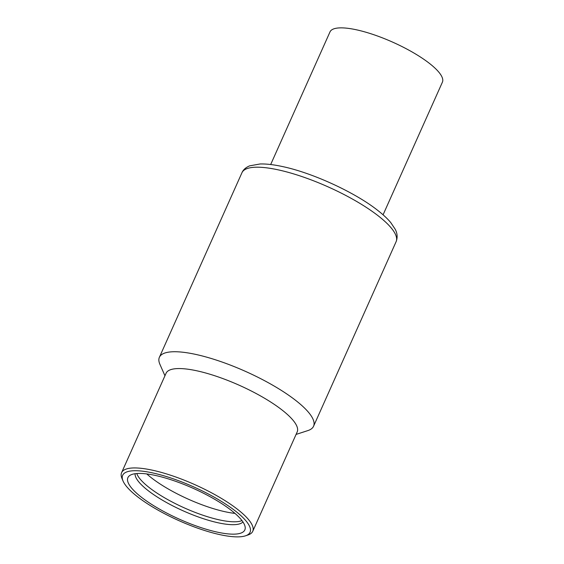 <?xml version="1.0" encoding="UTF-8"?>
<svg xmlns="http://www.w3.org/2000/svg" width="564" height="564" viewBox="0 0 564 564"><rect width="100%" height="100%" fill="white"/><g stroke="black" fill="none" stroke-linecap="round" stroke-linejoin="round"><path stroke-width="0.85" d="M235.731 511.273A69.774 18.415 -155.9 0 0 159.859 474.676A69.774 18.415 -155.9 0 0 123.037 480.993A69.774 18.415 -155.9 0 0 136.989 496.32A69.774 18.415 -155.9 0 0 245.566 535.8A69.774 18.415 -155.9 0 0 235.731 511.273M123.037 480.993L121.986 478.512A71.825 18.957 24.1 0 1 121.598 472.66A71.825 18.957 24.1 0 1 168.453 474.528A71.825 18.957 24.1 0 1 237.994 509.687A71.825 18.957 24.1 0 1 252.735 531.316A71.825 18.957 24.1 0 1 248.111 534.933L245.566 535.8M270.678 164.526L329.996 31.908A61.568 16.25 24.1 0 1 350.082 28.616A61.568 16.25 24.1 0 1 413.229 52.614A61.568 16.25 24.1 0 1 442.402 82.189L383.076 214.806M146.788 473.936A62.181 16.412 -155.9 0 0 231.592 512.951A62.181 16.412 -155.9 0 0 234.998 513.395M136.77 473.534A59.312 15.651 -155.9 0 0 170.737 501.234A59.312 15.651 -155.9 0 0 225.678 521.066A59.312 15.651 -155.9 0 0 241.97 520.593M135.099 473.711A59.312 15.651 -155.9 0 0 165.703 502.066A59.312 15.651 -155.9 0 0 224.387 523.956A59.312 15.651 -155.9 0 0 242.95 521.961M148.783 474.218A64.049 16.906 -155.9 0 0 129.72 475.537A64.049 16.906 -155.9 0 0 154.226 506.014A64.049 16.906 -155.9 0 0 223.936 533.375A64.049 16.906 -155.9 0 0 245.178 527.185A64.049 16.906 -155.9 0 0 210.294 496.821A64.049 16.906 -155.9 0 0 148.783 474.218M121.598 472.66L166.056 373.283A71.825 18.957 24.1 0 1 212.91 375.152A71.825 18.957 24.1 0 1 282.444 410.31A71.825 18.957 24.1 0 1 297.186 431.939L252.735 531.316M164.949 375.758L159.929 364.372A84.445 22.285 24.1 0 1 159.386 357.287A84.445 22.285 24.1 0 1 214.475 359.487A84.445 22.285 24.1 0 1 296.227 400.821A84.445 22.285 24.1 0 1 313.556 426.25A84.445 22.285 24.1 0 1 307.916 430.572L296.079 434.414M378.775 216.273A84.445 22.285 -155.9 0 0 297.024 174.946A84.445 22.285 -155.9 0 0 241.942 172.746C243.176 169.792 245.742 167.494 249.633 165.851L260.082 163.976C266.18 163.793 273.596 164.639 282.317 166.521C312.548 172.803 355.715 192.712 378.225 210.781C383.513 214.94 387.701 218.888 390.789 222.625L395.174 229.188C397.401 233.348 397.712 237.514 396.104 241.709A84.445 22.285 -155.9 0 0 378.775 216.273M159.386 357.287L241.942 172.746M313.556 426.25L396.104 241.709"/></g></svg>
